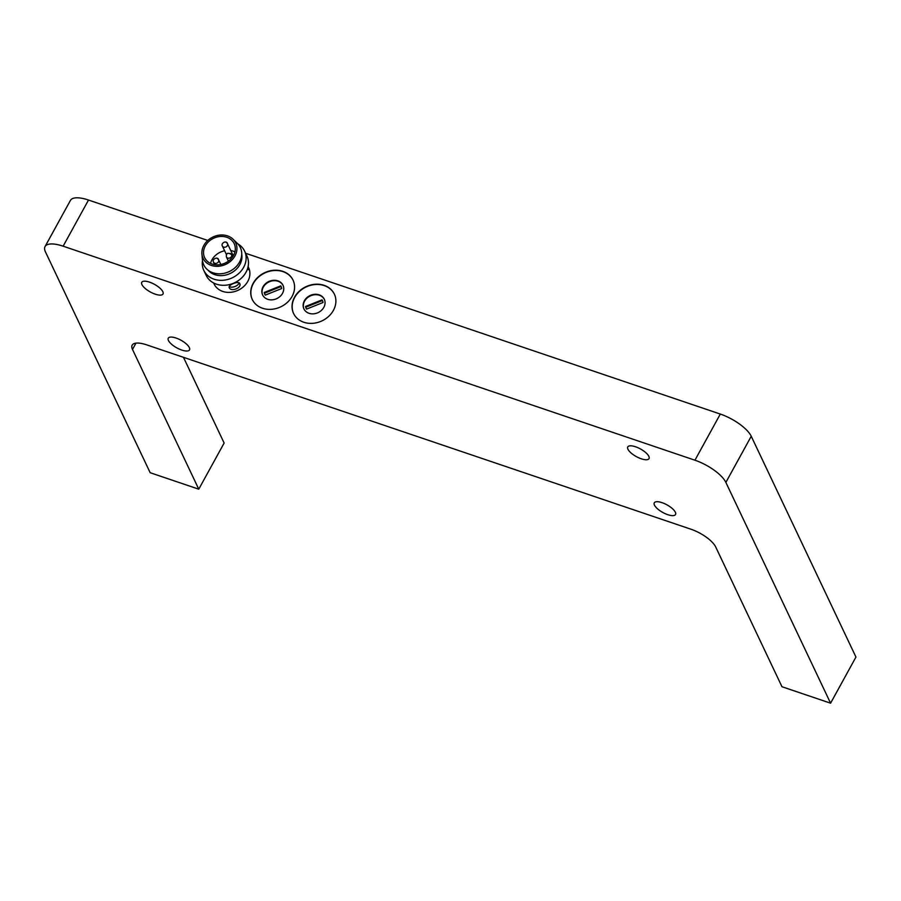 <?xml version="1.0" encoding="UTF-8"?>
<svg xmlns="http://www.w3.org/2000/svg" width="901" height="901" viewBox="0 0 901 901"><rect width="100%" height="100%" fill="white"/><g stroke="black" fill="none" stroke-linecap="round" stroke-linejoin="round"><path stroke-width="1.35" d="M146.638 344.846A22.559 8.086 -151.2 0 0 132.165 345.162A22.559 8.086 -151.2 0 0 132.503 349.442L198.772 489.175L150.174 472.71L45.467 251.931A28.201 10.102 28.8 0 1 45.05 246.581A28.201 10.102 28.8 0 1 63.138 246.187L694.941 460.208A28.201 10.102 28.8 0 1 725.868 482.407L830.587 703.197L781.978 686.731L715.709 546.997A22.559 8.086 -151.2 0 0 690.966 529.225L146.638 344.846M635.543 446.772A12.13 4.347 -151.2 0 0 627.76 446.941A12.13 4.347 -151.2 0 0 636.297 456.582A12.13 4.347 -151.2 0 0 649.024 458.62A12.13 4.347 -151.2 0 0 635.543 446.772M149.532 282.148A12.13 4.347 -151.2 0 0 141.761 282.306A12.13 4.347 -151.2 0 0 150.287 291.958A12.13 4.347 -151.2 0 0 163.013 293.996A12.13 4.347 -151.2 0 0 149.532 282.148M662.055 502.668A12.13 4.347 -151.2 0 0 654.272 502.826A12.13 4.347 -151.2 0 0 662.809 512.478A12.13 4.347 -151.2 0 0 675.525 514.516A12.13 4.347 -151.2 0 0 662.055 502.668M176.044 338.033A12.13 4.347 -151.2 0 0 168.262 338.202A12.13 4.347 -151.2 0 0 176.799 347.854A12.13 4.347 -151.2 0 0 189.514 349.892A12.13 4.347 -151.2 0 0 176.044 338.033M183.489 357.337L224.135 443.033L198.772 489.175M830.587 703.197L855.95 657.054L751.243 436.264A28.201 10.102 -151.2 0 0 720.316 414.066L694.941 460.208M63.138 246.187L88.501 200.045L207.782 240.454M245.624 253.271L720.316 414.066M213.593 282.959L214.089 283.984A19.101 15.97 -25.4 0 0 222.75 291.428A19.101 15.97 -25.4 0 0 243.777 286.473A19.101 15.97 -25.4 0 0 248.597 267.62L248.113 266.583M282.801 271.336A22.559 18.865 -25.4 0 0 257.968 277.193A22.559 18.865 -25.4 0 0 252.269 299.459A22.559 18.865 -25.4 0 0 280.74 306.836A22.559 18.865 -25.4 0 0 293.039 280.121A22.559 18.865 -25.4 0 0 282.801 271.336M324.112 285.324A22.559 18.865 -25.4 0 0 299.278 291.181A22.559 18.865 -25.4 0 0 293.58 313.458A22.559 18.865 -25.4 0 0 322.051 320.835A22.559 18.865 -25.4 0 0 334.35 294.12A22.559 18.865 -25.4 0 0 324.112 285.324M88.501 200.045A28.201 10.102 -151.2 0 0 70.413 200.439L45.05 246.581M248.102 266.628L248.485 269.681L247.606 268.532M239.88 283.849C241.513 288.241 230.836 291.947 229.304 287.746L229.248 287.61C227.84 284.851 239.002 280.448 239.824 283.691L239.88 283.849M293.107 280.267A22.559 18.865 -25.4 0 0 282.937 271.618A22.559 18.865 -25.4 0 0 258.17 277.407A22.559 18.865 -25.4 0 0 252.336 299.605M334.417 294.255A22.559 18.865 -25.4 0 0 324.247 285.606A22.559 18.865 -25.4 0 0 299.481 291.395A22.559 18.865 -25.4 0 0 293.647 313.593M229.259 286.541A5.643 3.086 159.6 0 0 234.891 286.552A5.643 3.086 159.6 0 0 239.125 282.858M237.796 243.844A22.559 18.865 154.6 0 1 244.588 251.075L246.942 256.03A22.559 18.865 154.6 0 1 241.231 278.308A22.559 18.865 154.6 0 1 216.409 284.164A22.559 18.865 154.6 0 1 206.171 275.368L203.817 270.413A22.559 18.865 154.6 0 1 202.511 260.58M277.857 280.842A11.285 9.438 154.6 0 1 282.982 285.234A11.285 9.438 154.6 0 1 276.832 298.591A11.285 9.438 154.6 0 1 262.596 294.909A11.285 9.438 154.6 0 1 265.446 283.77A11.285 9.438 154.6 0 1 277.857 280.842M319.168 294.841A11.285 9.438 154.6 0 1 324.292 299.233A11.285 9.438 154.6 0 1 318.143 312.591A11.285 9.438 154.6 0 1 303.907 308.897A11.285 9.438 154.6 0 1 306.757 297.758A11.285 9.438 154.6 0 1 319.168 294.841M244.588 251.075A22.559 18.865 154.6 0 1 238.889 273.352A22.559 18.865 154.6 0 1 214.055 279.209A22.559 18.865 154.6 0 1 203.817 270.413M283.072 285.448A11.285 9.438 -25.4 0 0 278.06 281.258A11.285 9.438 -25.4 0 0 265.739 284.097A11.285 9.438 -25.4 0 0 262.698 295.111M324.383 299.447A11.285 9.438 -25.4 0 0 319.371 295.258A11.285 9.438 -25.4 0 0 307.05 298.096A11.285 9.438 -25.4 0 0 304.009 309.111M241.727 254.24A19.101 15.97 154.6 0 1 234.215 271.055A19.101 15.97 154.6 0 1 214.798 274.659A19.101 15.97 154.6 0 1 208.063 270.199M265.254 295.123A9.021 7.546 154.6 0 1 264.826 294.357A9.021 7.546 154.6 0 1 264.275 292.465L280.707 285.865A9.021 7.546 154.6 0 1 281.135 286.631A9.021 7.546 154.6 0 1 281.698 288.523L265.254 295.123M306.565 309.111A9.021 7.546 154.6 0 1 306.137 308.356A9.021 7.546 154.6 0 1 305.585 306.453L322.017 299.864A9.021 7.546 154.6 0 1 322.445 300.619A9.021 7.546 154.6 0 1 323.009 302.511L306.565 309.111M280.707 285.865L281.044 286.563L264.601 293.163L264.275 292.465M264.601 293.163A9.021 7.546 -25.4 0 0 265.007 294.706M322.017 299.864L322.355 300.562L305.912 307.151L305.585 306.453M305.912 307.151A9.021 7.546 -25.4 0 0 306.317 308.694M201.925 253.992L202.443 259.984A20.239 16.928 -25.4 0 0 229.316 271.528A20.239 16.928 -25.4 0 0 237.38 243.416L233.066 239.215A18.054 15.092 154.6 0 1 225.881 264.286A18.054 15.092 154.6 0 1 201.925 253.992A18.054 15.092 154.6 0 1 209.753 238.878A18.054 15.092 154.6 0 1 227.525 235.882A18.054 15.092 154.6 0 1 233.066 239.215M212.062 264.027A16.353 13.673 -25.4 0 0 230.059 259.792A16.353 13.673 -25.4 0 0 234.192 243.642A16.353 13.673 -25.4 0 0 213.548 238.292A16.353 13.673 -25.4 0 0 204.64 257.652A16.353 13.673 -25.4 0 0 212.062 264.027M234.913 251.852A16.353 13.673 -25.4 0 0 230.78 250.602M224.619 250.782A16.353 13.673 -25.4 0 0 210.541 263.419M226.185 242.504A2.816 2.354 154.6 0 1 227.457 243.597L233.032 255.343A2.816 2.354 154.6 0 1 233.201 255.952M132.503 349.442L135.961 343.146M725.868 482.407L751.243 436.264M214.765 263.261A2.816 2.354 154.6 0 1 213.481 262.168C211.758 259.184 217.772 256.177 218.583 259.747A2.816 2.354 154.6 0 1 214.765 263.261M217.299 258.655A2.816 2.354 154.6 0 1 218.583 259.747L220.835 264.489M230.251 253.463A2.816 2.354 154.6 0 1 228.831 258.204A2.816 2.354 154.6 0 1 226.433 256.976L228.404 261.144M223.639 247.111A2.816 2.354 154.6 0 1 222.367 246.018C220.644 243.033 226.647 240.026 227.457 243.597A2.816 2.354 154.6 0 1 223.639 247.111M214.675 264.669L213.481 262.168M226.433 256.976C226.005 253.091 227.705 252.291 231.523 254.555L232.616 256.853M226.421 254.578L222.367 246.018"/></g></svg>
